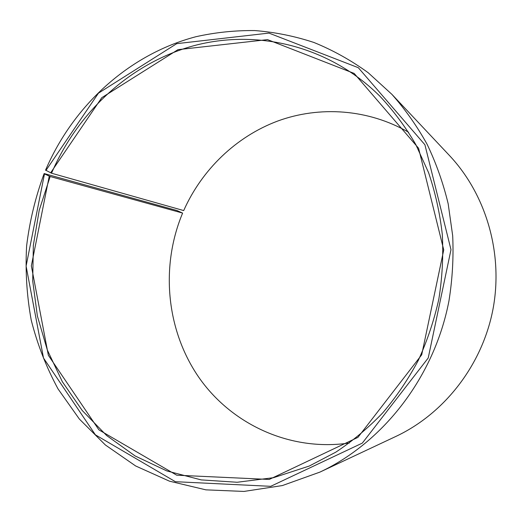 <?xml version="1.0" encoding="UTF-8"?>
<svg xmlns="http://www.w3.org/2000/svg" width="522" height="522" viewBox="0 0 522 522"><rect width="100%" height="100%" fill="white"/><g stroke="black" fill="none" stroke-linecap="round" stroke-linejoin="round"><path stroke-width="0.78" d="M51.534 173.219C77.752 112.139 130.122 63.345 193.447 45.819C256.674 28.71 328.873 45.61 379.807 96.12C393.405 110.618 405.379 126.715 415.734 144.411L428.588 172.671C435.328 192.598 439.909 213.23 442.317 234.561C443.432 256.093 442.278 277.587 438.852 299.034C434.147 320.24 427.316 340.651 418.357 360.265C408.276 379.22 396.433 396.72 382.828 412.765C368.375 427.831 352.689 440.966 335.783 452.169L309.318 466.016L273.574 477.676L237.138 482.263L201.218 479.901L166.89 470.955L135.113 455.954L106.69 435.57L82.267 410.553L62.346 381.726L47.306 349.942L37.382 316.058L32.71 280.927L33.336 245.405L39.202 210.327L50.158 176.514L182.615 213.087L176.906 210.516L44.142 173.552C35.489 196.996 29.65 221.126 26.615 245.947C25.232 270.905 26.772 295.635 31.229 320.143C37.343 344.252 46.282 367.181 58.046 388.936L79.337 419.016L105.398 444.992L135.681 465.983L169.48 481.18L205.916 489.851L243.95 491.43L282.382 485.558L319.908 472.11C383.553 442.284 434.415 376.701 448.946 300.959C452.424 279.29 453.67 257.574 452.691 235.807L448.176 203.782C443.145 182.928 436.111 163.066 427.061 144.189C416.967 126.05 405.248 109.431 391.898 94.345L368.18 72.715C351.038 60.284 332.945 50.203 313.885 42.458C294.48 36.09 274.781 32.123 254.795 30.57C234.835 30.354 215.188 32.41 195.861 36.736C128.712 54.425 73.152 105.751 45.571 170.133L51.534 173.219L183.698 210.575C201.818 169.82 235.924 136.66 277.743 121.026C319.594 105.705 368.193 108.954 408.622 132.275M349.407 442.995C289.808 451.811 230.998 424.008 198.497 376.858C166.087 329.473 160.437 266.089 182.615 213.087M391.898 94.345L449.403 155.458C486.145 194.504 503.508 253.542 492.964 309.35C482.243 365.119 444.392 413.633 395.859 436.438L319.908 472.11M45.903 170.505L98.449 93.164L176.723 43.652L268.941 33.095L358.307 67.703L424.908 144.744L450.988 249.673L428.229 357.968L362.307 443.113L270.722 486.321L175.392 481.695L95.395 434.826L43.502 358.033L26.1 266.096L44.487 173.904L50.158 176.514M44.142 173.552L44.487 173.904M50.621 172.847L101.803 97.66L177.976 49.662L267.558 39.626L354.177 73.426L418.585 148.248L443.739 249.921L421.704 354.803L357.935 437.364L269.235 479.45L176.717 475.196L98.919 429.86L48.35 355.293L31.346 265.868L49.244 176.155"/></g></svg>
